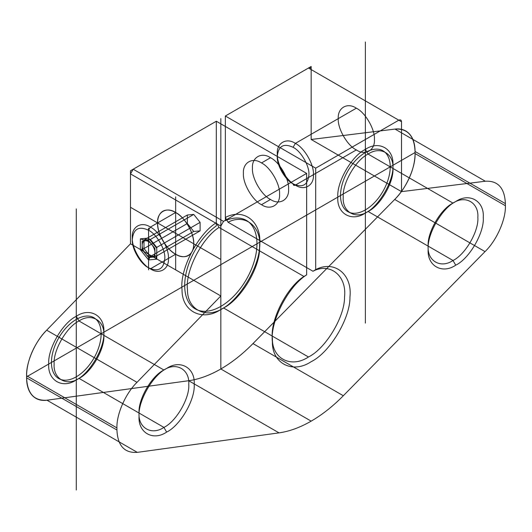 <?xml version="1.0" encoding="UTF-8"?>
<svg xmlns="http://www.w3.org/2000/svg" width="532" height="532" viewBox="0 0 532 532"><rect width="100%" height="100%" fill="white"/><g stroke="black" fill="none" stroke-linecap="round" stroke-linejoin="round"><path stroke-width="0.8" d="M187.35 215.001L187.35 223.507L143.986 248.544L150.363 256.477L156.747 255.905L156.747 247.4L150.363 239.467C149.273 239.939 148.674 239.486 148.561 238.097L156.747 248.284L156.747 247.4L200.112 222.363L193.728 214.429L187.35 215.001L143.986 240.032L143.986 248.544L140.368 249.747L140.368 238.828L148.561 238.097M187.35 223.507L193.728 231.44L200.112 230.875L156.747 255.905C155.77 256.683 155.77 257.774 156.747 259.197L148.561 259.929L140.368 249.747M455.711 265.182C442.079 274.479 426.93 265.727 428.16 249.275C426.93 234.246 442.079 207.999 455.711 201.555C469.344 192.258 484.499 201.01 483.269 217.462C484.499 232.491 469.344 258.738 455.711 265.182L453.005 260.487C465.294 254.675 478.96 231.014 477.849 217.462C478.96 202.626 465.294 194.739 453.005 203.118C440.709 208.93 427.05 232.597 428.16 246.15C427.05 260.979 440.709 268.866 453.005 260.487L368.084 211.463C355.795 219.842 342.129 211.955 343.24 197.119C342.129 183.567 355.795 159.906 368.084 154.087C380.373 145.708 394.039 153.602 392.929 168.431C394.039 181.984 380.373 205.651 368.084 211.463L365.371 213.026C379.003 206.582 394.159 180.335 392.929 165.306C394.159 148.854 379.003 140.102 365.371 149.392C351.738 155.843 336.59 182.09 337.82 197.119C336.59 213.571 351.738 222.323 365.371 213.026M306.651 274.878L303.945 276.467C286.715 287.293 269.923 320.41 272.397 338.691C272.078 358.781 291.27 368.516 308.46 356.979C325.644 348.666 344.842 316.773 344.523 297.049C346.99 275.915 330.206 262.183 312.976 271.247L315.689 269.658C334.262 259.683 352.543 274.293 349.95 297.042C350.382 318.249 329.7 352.729 311.167 361.674C292.64 374.122 271.958 363.529 272.391 341.823C269.797 322.06 288.071 286.356 306.651 274.878L306.651 173.385L223.54 221.372L220.833 226.067L220.833 295.958L137.01 382.335C125.579 393.467 116.422 414.268 116.94 427.908L116.94 430.009C117.678 445.769 124.468 453.224 137.303 452.366L279.021 432.868C289.375 431.419 300.095 427.509 311.167 421.138L220.833 368.975C231.905 362.565 242.625 354.099 252.979 343.586L394.697 199.453C406.255 188.355 415.598 167.321 415.06 153.575L415.06 151.474C414.342 135.86 407.652 128.392 394.99 129.077L311.167 139.484L311.167 69.592L401.507 121.748C401.334 119.959 400.436 119.441 398.801 120.185L308.46 68.029C310.096 67.285 311.001 67.803 311.167 69.592M148.561 230.236C138.752 225.768 133.333 228.9 132.295 239.626C131.57 248.497 140.515 263.985 148.561 267.789C158.363 272.258 163.783 269.125 164.82 258.399C165.545 249.535 156.601 234.04 148.561 230.236L150.363 227.111L175.66 212.501C166.722 206.409 156.787 212.148 157.592 222.935C156.787 232.79 166.722 250 175.66 254.23C184.597 260.321 194.539 254.589 193.728 243.796C194.539 233.94 184.597 216.73 175.66 212.501M308.46 356.979L223.54 307.955C206.356 319.486 187.158 309.75 187.477 289.661C185.01 271.38 201.794 238.263 219.024 227.437L216.311 222.722C197.738 234.193 179.457 269.904 182.05 289.667C181.618 311.373 202.3 321.966 220.833 309.518C239.36 300.573 260.042 266.093 259.609 244.886C262.203 222.13 243.929 207.527 225.349 217.502L228.055 222.223C245.285 213.159 262.077 226.885 259.603 248.018C259.922 267.742 240.73 299.642 223.54 307.955L220.833 309.518M306.651 173.385L216.311 121.23L133.2 169.216L223.54 221.372M311.167 421.138C322.246 414.721 332.966 406.255 343.32 395.742L485.031 251.609C496.595 240.511 505.932 219.477 505.4 205.731L505.4 203.63C504.682 188.015 497.992 180.548 485.33 181.232L394.99 129.077L311.167 139.484L401.507 191.64L401.507 121.748M166.629 432.09C152.997 441.38 137.841 432.629 139.071 416.177C137.841 401.148 152.997 374.9 166.629 368.457C180.262 359.16 195.41 367.911 194.18 384.363C195.41 399.392 180.262 425.64 166.629 432.09L163.916 427.396C176.205 421.577 189.871 397.916 188.76 384.363C189.871 369.527 176.205 361.64 163.916 370.019L78.995 320.989C91.291 312.61 104.95 320.503 103.84 335.333C104.95 348.886 91.291 372.553 78.995 378.365C66.706 386.744 53.04 378.857 54.151 364.021C53.04 350.468 66.706 326.808 78.995 320.989L76.289 316.301C62.656 322.744 47.501 348.992 48.731 364.021C47.501 380.473 62.656 389.224 76.289 379.928C89.921 373.484 105.07 347.236 103.84 332.207C105.07 315.755 89.921 307.004 76.289 316.301M150.363 227.111C159.307 231.334 169.243 248.544 168.431 258.399C169.243 269.192 159.307 274.931 150.363 268.833C141.426 264.603 131.49 247.393 132.295 237.538C131.49 226.752 141.426 221.013 150.363 227.111M293.099 147.304C300.926 151.008 309.617 166.064 308.912 174.689C307.908 185.116 302.635 188.162 293.099 183.819C285.278 180.115 276.587 165.06 277.292 156.435C278.296 146.007 283.569 142.962 293.099 147.304L295.36 143.394C286.422 137.303 276.487 143.042 277.292 153.828C276.487 163.683 286.422 180.893 295.36 185.123C304.297 191.214 314.239 185.482 313.428 174.689C314.239 164.834 304.297 147.623 295.36 143.394L356.34 108.189C347.403 102.097 337.461 107.83 338.272 118.623C337.461 128.478 347.403 145.688 356.34 149.918C365.278 156.009 375.213 150.27 374.408 139.484C375.213 129.628 365.278 112.418 356.34 108.189M116.94 430.009L26.6 377.853C27.338 393.613 34.128 401.062 46.969 400.21L188.68 380.713C199.035 379.263 209.754 375.353 220.833 368.975L220.833 118.623M26.6 375.752L26.6 377.853L26.6 375.752C26.081 362.106 35.238 341.311 46.67 330.179L130.493 243.796L46.67 330.179A44.715 25.815 120 0 0 26.6 375.752L116.94 427.908M261.485 162.952C252.547 156.86 242.605 162.599 243.417 173.385C242.605 183.241 252.547 200.451 261.485 204.68C270.422 210.772 280.357 205.039 279.553 194.247C280.357 184.391 270.422 167.181 261.485 162.952L270.515 157.738C279.453 161.967 289.395 179.178 288.583 189.033C289.395 199.819 279.453 205.558 270.515 199.467C261.578 195.237 251.643 178.027 252.447 168.172C251.643 157.379 261.578 151.647 270.515 157.738M148.561 267.789L150.363 268.833L175.66 254.23M220.833 295.958L130.493 243.796L130.493 173.904L133.2 169.216M312.976 271.247L228.055 222.223M279.021 432.868L188.68 380.713A127.76 73.762 120 0 0 252.979 343.586L343.32 395.742M261.485 204.68L270.515 199.467M398.801 120.185L315.689 168.172L225.349 116.016L225.349 217.502M505.4 203.63L415.06 151.474A44.715 25.815 120 0 0 394.99 129.077M303.945 276.467L219.024 227.437M505.4 205.731L415.06 153.575L415.06 151.474M193.728 231.44L150.363 256.477L148.561 259.929M166.629 368.457L163.916 370.019C151.627 375.831 137.961 399.499 139.071 413.051C137.961 427.881 151.627 435.774 163.916 427.396L78.995 378.365L76.289 379.928M220.833 226.067L130.493 173.904M137.303 452.366L46.969 400.21L188.68 380.713M216.311 222.722L216.311 121.23L130.493 170.779L130.493 243.796M356.34 149.918L295.36 185.123C293.997 185.741 293.245 185.309 293.099 183.819M200.112 230.875L200.112 222.363M485.33 181.232L401.507 191.64M455.711 201.555L453.005 203.118L368.084 154.087L365.371 149.392M193.728 214.429L150.363 239.467L143.986 240.032L140.368 238.828M315.689 168.172L315.689 269.658M485.031 251.609L394.697 199.453L252.979 343.586M308.46 68.029L225.349 116.016L311.167 66.467L311.167 139.484M137.01 382.335L46.67 330.179M156.747 248.284L156.747 259.197M415.06 152.524L26.6 376.802M76.289 208.89L76.289 490.012M365.371 41.988L365.371 323.11M225.349 116.016L225.349 220.654A51.105 29.506 120 0 1 251.343 269.398A51.105 29.506 120 0 1 190.316 304.63A51.105 29.506 120 0 1 216.311 225.874L216.311 121.23M26.6 377.853A44.715 25.815 120 0 0 46.969 400.21M341.617 203.317A35.132 20.283 120 0 0 383.545 190.283A35.132 20.283 120 0 0 370.964 150.031A35.132 20.283 120 0 0 341.617 203.317M52.528 370.219A35.132 20.283 120 0 0 94.457 357.191A35.132 20.283 120 0 0 81.875 316.939A35.132 20.283 120 0 0 52.528 370.219M394.697 199.453A44.715 25.815 120 0 0 415.06 153.575M175.66 269.877L175.66 196.853M220.833 259.443L130.493 207.287M180.94 256.371A25.549 14.75 -120 0 0 187.982 225.222A25.549 14.75 -120 0 0 158.057 218.512A25.549 14.75 -120 0 0 180.94 256.371M180.94 216.464A25.549 14.75 60 0 1 187.982 255.739A25.549 14.75 60 0 1 158.057 227.895A25.549 14.75 60 0 1 180.94 216.464M148.561 269.877L148.561 228.148M148.561 240.504L154.938 248.444L154.938 256.949L148.561 257.521L142.177 249.581L142.177 241.076L148.561 240.504M150.423 243.044A9.024 5.207 60 0 1 152.91 256.916A9.024 5.207 60 0 1 142.343 247.081A9.024 5.207 60 0 1 150.423 243.044"/></g></svg>
